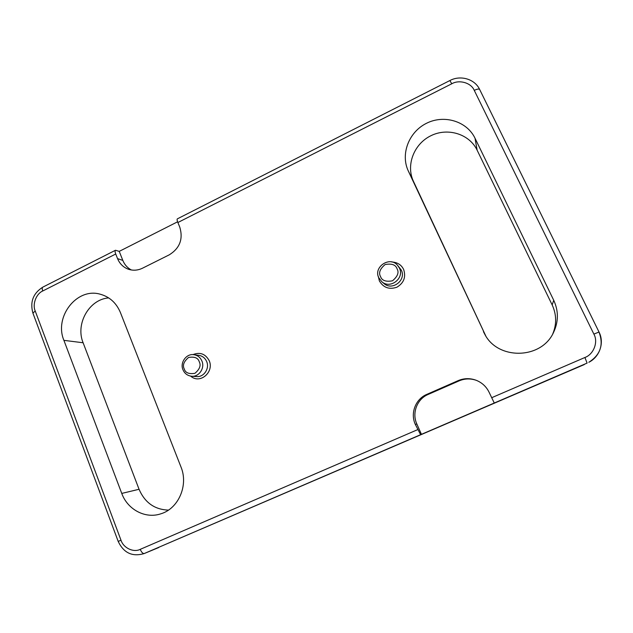 <?xml version="1.0" encoding="UTF-8"?>
<svg xmlns="http://www.w3.org/2000/svg" width="633" height="633" viewBox="0 0 633 633"><rect width="100%" height="100%" fill="white"/><g stroke="black" fill="none" stroke-linecap="round" stroke-linejoin="round"><path stroke-width="0.95" d="M391.78 261.975C397.445 262.323 401.401 264.831 403.648 269.5C406.109 277.08 403.87 282.991 396.915 287.208C389.248 289.803 383.4 287.699 379.365 280.902L378.241 276.186M192.923 354.63C200.028 351.813 205.472 353.863 209.254 360.778C214.27 371.967 200.099 384.571 190.66 376.129M168.449 510.103C154.681 509.62 144.886 502.681 139.054 489.277L83.113 342.762C75.224 323.867 89.206 299.251 108.694 297.914M584.314 364.561L144.308 553.503L587.107 363.097L584.908 357.495C593.667 354.401 598.446 341.947 593.873 334.097L474.259 90.377C471.213 82.812 459.265 79.354 451.764 83.785L177.873 222.531L179.78 227.16C183.309 238.965 179.843 248.176 169.359 254.782L142.536 268.186C137.954 270.394 133.341 270.774 128.705 269.334C123.482 267.498 119.764 263.921 117.548 258.596L115.728 254.015C114.969 251.974 114.889 250.723 115.491 250.257L119.233 251.38L122.826 260.424C124.582 264.705 127.423 267.894 131.355 269.974M115.728 254.015L42.735 290.99C36.184 293.752 32.204 304.331 35.219 310.993L120.974 540.155C123.324 547.925 133.531 552.838 140.241 549.341C141.531 552.348 142.884 553.733 144.308 553.503L158.748 547.529M485.717 335.822L413.444 181.331C405.808 165.26 413.84 144.079 430.741 135.802C447.523 127.288 469.354 133.864 477.14 150.203L552.174 304.932C556.597 314.522 556.779 324.207 552.728 333.987M83.113 342.762L63.901 340.348L121.758 493.424L139.054 489.277M63.901 340.348C53.924 316.856 76.83 287.374 100.093 294.171C109.564 296.758 116.345 302.891 120.42 312.56L180.967 466.948C188.65 485.21 178.546 508.647 160.798 513.822C145.392 519.092 127.549 509.581 121.758 493.424M177.588 221.803L119.233 251.38M552.174 304.932L553.733 300.279L475.019 138.231L477.14 150.203M413.444 181.331L408.325 171.021C400.341 154.23 408.76 132.044 426.444 123.316C444.002 114.344 466.861 121.148 475.019 138.231M408.325 171.021L485.226 334.802M553.733 300.279C558.646 310.993 558.583 321.714 553.551 332.428C541.357 359.512 497.981 360.193 484.823 334.335L483.462 331.7M420.613 434.689L415.319 424.395C410.113 413.278 415.533 399.067 426.745 394.406L458.197 380.615C464.116 378.13 470.129 378.028 476.245 380.298C482.124 382.696 486.437 386.731 489.182 392.428L494.27 403.023M421.459 434.38L416.846 424.015C411.711 413.056 417.052 399.043 428.106 394.462L459.107 380.868C464.82 378.463 470.643 378.32 476.578 380.425M451.764 83.785L449.865 80.549L177.351 218.86C176.892 219.263 177.066 220.482 177.873 222.531M397.492 265.227C389.643 255.708 373.082 267.332 378.811 277.776L381.778 281.685L383.946 283.497C392.207 291.14 406.528 280.205 401.33 270.149L397.492 265.227L399.431 268.123C404.701 278.33 390.165 289.447 381.778 281.685L378.835 277.808M206.674 361.57C205.1 358.033 202.497 355.96 198.849 355.35L193.975 354.709C197.678 355.327 200.321 357.431 201.911 361.016C205.06 368.034 199.031 377.039 191.72 376.255L196.626 376.58C203.842 377.347 209.784 368.477 206.674 361.57M397.057 268.78C399.217 272.419 397.69 276.431 392.476 280.823C385.829 281.994 381.849 280.569 380.544 276.55C378.407 272.926 379.927 268.922 385.101 264.547C391.74 263.344 395.72 264.752 397.057 268.78M199.276 361.823C201.167 365.376 199.719 369.205 194.94 373.304C188.911 374.269 185.334 372.805 184.227 368.904C182.359 365.36 183.799 361.546 188.555 357.455C194.568 356.458 198.145 357.914 199.276 361.823M598.992 332.064C603.858 344.748 600.456 354.828 588.801 362.298C599.775 356.877 604.562 342.635 599.016 332.032L593.873 334.097M140.241 549.341L417.653 429.649M491.643 397.73L584.908 357.495M479.695 89.625L479.64 89.443C478.959 88.699 477.163 89.008 474.259 90.377M415.319 424.395L416.846 424.015M120.974 540.155L118.213 541.452C123.688 552.957 132.313 557 144.071 553.598M35.219 310.993L32.916 313.121C29.854 301.949 33.153 293.285 42.83 287.129L115.491 250.257M42.735 290.99C42.031 288.972 42.063 287.683 42.83 287.129M122.826 260.424L117.548 258.596M459.107 380.868L458.197 380.615M428.106 394.462L426.745 394.406M193.975 354.709C186.339 353.277 179.709 362.867 182.984 369.775C184.638 373.597 187.55 375.757 191.72 376.255M449.865 80.549C460.452 74.836 474.829 78.99 479.64 89.443L599.016 332.032M118.213 541.452L32.916 313.121"/></g></svg>
